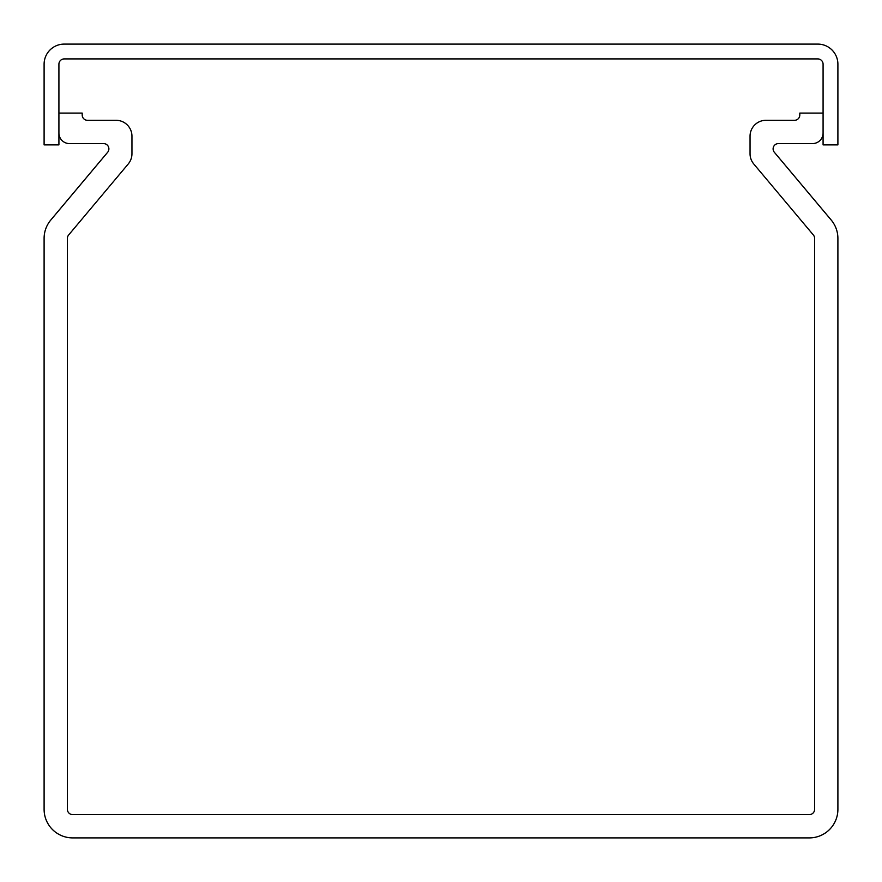 <?xml version="1.0" encoding="UTF-8"?>
<svg xmlns="http://www.w3.org/2000/svg" width="882" height="882" viewBox="0 0 882 882"><rect width="100%" height="100%" fill="white"/><g stroke="black" fill="none" stroke-linecap="round" stroke-linejoin="round"><path stroke-width="1.32" d="M108.883 148.882A5.292 5.292 0 0 0 103.591 143.59L69.502 143.59A10.584 10.584 0 0 1 58.918 133.006L58.918 113.094L82.202 113.094L82.202 115.013A5.292 5.292 0 0 0 87.494 120.305L116.071 120.305A15.876 15.876 0 0 1 131.947 136.181L131.947 153.766A15.876 15.876 0 0 1 128.232 163.975L68.62 235.02A5.292 5.292 0 0 0 67.385 238.416L67.385 809.323A5.292 5.292 0 0 0 72.677 814.615L809.323 814.615A5.292 5.292 0 0 0 814.615 809.323L814.615 238.416A5.292 5.292 0 0 0 813.38 235.02L753.768 163.975A15.876 15.876 0 0 1 750.053 153.766L750.053 136.181A15.876 15.876 0 0 1 765.929 120.305L794.506 120.305A5.292 5.292 0 0 0 799.798 115.013L799.798 113.094L823.082 113.094L823.082 133.006A10.584 10.584 0 0 1 812.498 143.59L778.409 143.59A5.292 5.292 0 0 0 774.352 152.288L831.219 220.048A28.577 28.577 0 0 1 837.9 238.416L837.9 809.323A28.577 28.577 0 0 1 809.323 837.9L72.677 837.9A28.577 28.577 0 0 1 44.1 809.323L44.1 238.416A28.577 28.577 0 0 1 50.781 220.048L107.648 152.288A5.292 5.292 0 0 0 108.883 148.882M817.79 44.1L64.21 44.1A20.11 20.11 0 0 0 44.1 64.21L44.1 144.891L58.918 144.891L58.918 64.21A5.292 5.292 0 0 1 64.21 58.918L817.79 58.918A5.292 5.292 0 0 1 823.082 64.21L823.082 144.891L837.9 144.891L837.9 64.21A20.11 20.11 0 0 0 817.79 44.1"/></g></svg>
